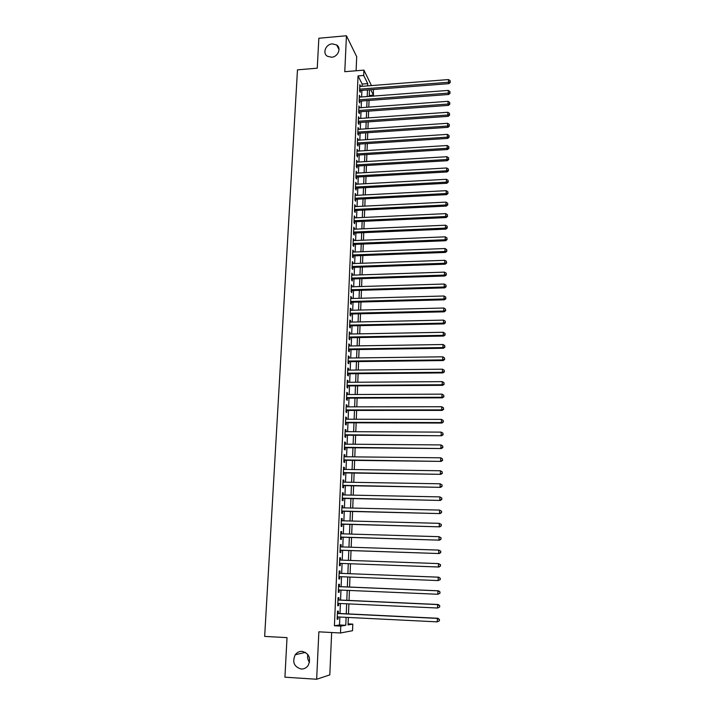 <?xml version="1.0" encoding="UTF-8"?>
<svg xmlns="http://www.w3.org/2000/svg" width="715" height="715" viewBox="0 0 715 715"><rect width="100%" height="100%" fill="white"/><g stroke="black" fill="none" stroke-linecap="round" stroke-linejoin="round"><path stroke-width="1.07" d="M302.061 651.347C309.103 653.412 311.15 658.104 308.201 665.406C306.422 667.908 304.081 669.124 301.185 669.034C294.035 666.827 292.051 662.063 295.241 654.752C297.002 652.402 299.281 651.267 302.061 651.347M332.261 43.865L336.658 44.956C341.654 48.084 337.998 56.959 331.59 57.227L327.434 56.271C322.17 53.285 325.727 44.151 332.261 43.865M309.515 662.287C307.772 659.981 307.209 657.389 307.843 654.493M348.098 623.882L352.79 624.124L352.54 630.702L340.501 632.99L340.787 626.108L345.783 625.285L346.105 617.34M356.097 70.767L356.705 56.708L346.444 35.75L318.845 38.252L317.254 68.193L297.476 69.847L264.657 636.404L287.019 637.637L284.928 677.185L316.656 679.25L329.803 674.897L331.653 632.516M373.373 89.482L373.436 95.158L370.728 89.688M369.253 95.479L373.436 95.158M338.249 613.416L338.347 611.057L337.498 611.155L337.158 619.27L338.007 619.154L338.097 616.938M338.812 599.974L338.91 597.633L338.07 597.677L337.73 605.757L338.57 605.677L338.669 603.433M339.375 586.613L339.473 584.28L338.642 584.289L338.302 592.315L339.142 592.279L339.232 590.009M339.938 573.323L340.036 571.008L339.205 570.972L338.865 578.953L339.705 578.962L339.804 576.656M340.501 560.077L340.599 557.807L339.768 557.736L339.428 565.672L340.26 565.717L340.358 563.411M341.055 546.904L341.153 544.687L340.331 544.58L339.991 552.463L340.823 552.552L340.912 550.255M341.609 533.801L341.699 531.647L340.885 531.495L340.546 539.333L341.368 539.459L341.466 537.179M342.163 520.779L342.253 518.67L341.43 518.482L341.1 526.285L341.922 526.446L342.02 524.175M342.708 507.829L342.798 505.773L341.985 505.55L341.654 513.307L342.467 513.504L342.565 511.252M343.254 494.95L343.334 492.957L342.53 492.689L342.199 500.402L343.012 500.643L343.111 498.391M343.79 482.151L343.879 480.203L343.075 479.899L342.744 487.567L343.549 487.845L343.647 485.61M344.335 469.415L344.416 467.53L343.611 467.19L343.289 474.805L344.094 475.126L344.183 472.91M344.862 456.76L344.943 454.919L344.147 454.543L343.826 462.122L344.621 462.471L344.719 460.272M345.399 444.176L345.47 442.388L344.684 441.977L344.362 449.512L345.157 449.896L345.247 447.706M345.926 431.663L345.997 429.921L345.211 429.474L344.898 436.963L345.685 437.392L345.774 435.212M346.453 419.213L346.525 417.524L345.738 417.042L345.425 424.495L346.212 424.951L346.301 422.78M346.981 406.844L347.043 405.199L346.266 404.681L345.953 412.09L346.73 412.582L346.829 410.428M347.499 394.537L347.562 392.937L346.784 392.392L346.471 399.757L347.258 400.284L347.347 398.139M348.017 382.293L348.08 380.755L347.302 380.166L346.998 387.494L347.767 388.057L347.856 385.921M348.527 370.129L348.589 368.627L347.821 368.011L347.508 375.295L348.285 375.893L348.375 373.775M349.036 358.027L349.099 356.579L348.33 355.927L348.026 363.166L348.795 363.801L348.884 361.692M349.546 345.989L349.608 344.585L348.849 343.906L348.536 351.11L349.304 351.771L349.394 349.671M350.055 334.021L350.109 332.663L349.349 331.948L349.045 339.116L349.814 339.813L349.894 337.721M350.556 322.116L350.609 320.812L349.858 320.061L349.555 327.184L350.314 327.917L350.404 325.843M351.056 310.283L351.11 309.014L350.359 308.237L350.055 315.324L350.815 316.084L350.895 314.019M351.557 298.504L350.859 296.475L350.556 303.526L351.306 304.313L351.396 302.266M352.048 286.795L351.351 284.776L351.056 291.792L351.807 292.614L351.887 290.576M352.54 275.15L351.852 273.148L351.548 280.119L352.298 280.977L352.379 278.948M353.031 263.567L352.343 261.583L352.048 268.509L352.781 269.394L352.87 267.383M353.514 252.055L352.826 250.071L352.531 256.971L353.273 257.883L353.353 255.881M354.005 240.597L353.317 238.631L353.022 245.486L353.755 246.434L353.845 244.432M354.488 229.202L353.8 227.245L353.505 234.064L354.238 235.047L354.318 233.054M354.962 217.861L354.274 215.921L353.988 222.714L354.712 223.715L354.801 221.739M355.435 206.59L354.756 204.66L354.47 211.408L355.194 212.444L355.275 210.478M355.909 195.374L355.23 193.461L354.944 200.173L355.668 201.237L355.748 199.279M356.383 184.22L355.704 182.316L355.418 189.001L356.142 190.083L356.222 188.143M356.856 173.128L356.177 171.234L355.891 177.883L356.606 179L356.687 177.061M357.321 162.091L356.642 160.214L356.365 166.818L357.071 167.962L357.151 166.041M357.786 151.115L357.107 149.247L356.83 155.816L357.536 156.996L357.616 155.075M358.242 140.194L357.572 138.335L357.294 144.877L358.001 146.075L358.081 144.171M358.707 129.335L358.027 127.484L357.75 133.991L358.456 135.215L358.537 133.321M359.162 118.529L358.492 116.697L358.215 123.159L358.912 124.419L358.993 122.533M359.618 107.777L358.948 105.954L358.671 112.389L359.368 113.667L359.448 111.799M360.065 97.079L359.395 95.274L359.127 101.673L359.815 102.978L359.895 101.119M362.076 86.327L362.165 84.066L358.036 75.906L334.406 625.777L339.509 624.964L339.848 617.027M339.991 613.506L340.411 603.514M340.555 600.055L340.975 590.081M341.118 586.684L341.529 576.728M341.672 573.394L342.092 563.474M342.226 560.14L342.637 550.318M342.78 546.957L343.182 537.233M343.325 533.855L343.727 524.22M343.87 520.824L344.272 511.288M344.416 507.865L344.809 498.426M344.952 494.986L345.345 485.646M345.488 482.178L345.881 472.928M346.024 469.442L346.409 460.29M346.56 456.778L346.936 447.715M347.088 444.185L347.463 435.221M347.606 431.672L347.982 422.788M348.134 419.222L348.5 410.428M348.652 406.835L349.009 398.139M349.161 394.528L349.528 385.912M349.68 382.284L350.037 373.757M350.189 370.111L350.538 361.674M350.69 358.001L351.047 349.653M351.199 345.962L351.548 337.695M351.7 333.994L352.039 325.808M352.2 322.081L352.54 313.983M352.692 310.239L353.031 302.222M353.183 298.459L353.523 290.522M353.675 286.751L354.005 278.895M354.166 275.096L354.488 267.321M354.649 263.513L354.971 255.818M355.132 251.993L355.453 244.369M355.614 240.526L355.927 232.983M356.088 229.131L356.401 221.668M356.562 217.789L356.874 210.398M357.035 206.51L357.348 199.199M357.509 195.293L357.813 188.054M357.974 184.139L358.278 176.971M358.438 173.039L358.733 165.952M358.903 161.992L359.198 154.976M359.359 151.017L359.654 144.072M359.824 140.095L360.11 133.222M360.28 129.227L360.557 122.426M360.726 118.413L361.012 111.683M361.182 107.661L361.459 101.003M361.629 96.963L361.906 90.376M360.521 86.444L359.851 84.647L359.582 91.02L360.271 92.351L360.342 90.492M340.501 632.99L318.854 631.828L316.656 679.25M334.406 625.777L340.787 626.108M358.036 75.906L363.694 75.45L363.917 70.124L371.469 85.586M346.444 35.75L344.773 71.697L363.917 70.124M348.357 617.447L348.053 624.91L352.79 624.124M369.476 89.786L369.217 96.391M369.056 100.431L368.788 107.107M368.627 111.138L368.35 117.877M368.198 121.89L367.921 128.709M367.76 132.704L367.483 139.595M367.322 143.581L367.045 150.534M366.884 154.503L366.607 161.536M366.446 165.496L366.16 172.592M366.009 176.534L365.723 183.71M365.562 187.643L365.276 194.891M365.115 198.806L364.82 206.126M364.668 210.022L364.373 217.423M364.212 221.31L363.917 228.782M363.756 232.652L363.461 240.204M363.3 244.056L362.997 251.689M362.845 255.523L362.532 263.236M362.38 267.053L362.067 274.837M361.915 278.635L361.602 286.509M361.45 290.29L361.138 298.244M360.986 302.007L360.664 310.042M360.512 313.796L360.19 321.911M360.038 325.638L359.708 333.842M359.556 337.552L359.225 345.837M359.082 349.528L358.742 357.902M358.599 361.576L358.26 370.03M358.117 373.686L357.768 382.23M357.625 385.868L357.277 394.492M357.134 398.112L356.785 406.826M356.642 410.428L356.293 419.231M356.15 422.806L355.793 431.708M355.65 435.265L355.284 444.256M355.149 447.787L354.783 456.867M354.64 460.389L354.274 469.558M354.131 473.053L353.764 482.321M353.621 485.789L353.246 495.155M353.112 498.605L352.736 508.061M352.593 511.493L352.218 521.047M352.075 524.452L351.691 534.105M351.557 537.483L351.163 547.234M351.029 550.595L350.636 560.444M350.502 563.778L350.109 573.725M349.975 577.068L349.572 587.042M349.438 590.447L349.036 600.439M348.893 603.907L348.491 613.917M367.644 85.889L367.733 83.628L363.694 75.45M346.248 613.81L346.659 603.809M346.793 600.341L347.204 590.349M347.338 586.944L347.74 576.978M347.874 573.636L348.276 563.697M348.419 560.363L348.813 550.523M348.947 547.163L349.349 537.421M349.483 534.034L349.876 524.39M350.01 520.985L350.395 511.44M350.538 508.007L350.922 498.561M351.056 495.111L351.44 485.753M351.583 482.285L351.959 473.017M352.093 469.532L352.468 460.362M352.611 456.849L352.978 447.769M353.121 444.238L353.487 435.256M353.63 431.699L353.988 422.806M354.139 419.231L354.488 410.428M354.64 406.835L354.989 398.121M355.141 394.501L355.489 385.877M355.632 382.239L355.981 373.704M356.124 370.048L356.472 361.602M356.615 357.929L356.955 349.564M357.107 345.872L357.446 337.587M357.589 333.878L357.929 325.683M358.081 321.956L358.403 313.84M358.555 310.096L358.885 302.07M359.037 298.307L359.359 290.353M359.511 286.572L359.833 278.707M359.985 274.909L360.297 267.124M360.449 263.308L360.762 255.595M360.923 251.769L361.227 244.137M361.388 240.294L361.692 232.741M361.853 228.871L362.147 221.4M362.308 217.521L362.612 210.121M362.764 206.233L363.059 198.904M363.22 194.998L363.515 187.75M363.676 183.827L363.962 176.65M364.123 172.708L364.409 165.612M364.57 161.653L364.856 154.628M365.016 150.659L365.302 143.706M365.463 139.72L365.74 132.838M365.901 128.843L366.178 122.033M366.339 118.02L366.616 111.281M366.777 107.25L367.045 100.583M367.215 96.543L367.483 89.938M362.165 84.066L367.733 83.628M339.509 624.964L345.783 625.285M359.788 86.05L360.539 85.997M359.341 96.65L360.092 96.597M358.885 107.304L359.636 107.25M358.43 118.02L359.189 117.966M357.974 128.78L358.733 128.727M357.518 139.604L358.269 139.55M357.053 150.481L357.813 150.436M356.588 161.42L357.348 161.376M356.124 172.413L356.883 172.369M355.65 183.469L356.419 183.424M355.185 194.578L355.945 194.543M354.712 205.75L355.48 205.714M354.229 216.985L355.006 216.949M353.755 228.273L354.524 228.237M353.273 239.623L354.041 239.588M352.79 251.037L353.559 251.01M352.298 262.512L353.076 262.485M351.807 274.051L352.593 274.024M351.315 285.643L352.102 285.625M350.824 297.306L351.61 297.288M350.323 309.032L351.11 309.014M349.823 320.829L350.609 320.812M349.322 332.681L350.109 332.663M348.813 344.603L349.608 344.585M348.303 356.588L349.099 356.579M347.794 368.636L348.589 368.627M347.284 380.755L348.08 380.755M346.766 392.946L347.562 392.937M346.239 405.199L347.043 405.199M345.72 417.524L346.525 417.524M345.193 429.912L345.997 429.921M344.666 442.379L345.47 442.388M344.13 454.91L344.943 454.919M343.593 467.512L344.416 467.53M343.057 480.194L343.879 480.203M342.521 492.939L343.334 492.957M341.976 505.755L342.798 505.773M341.43 518.652L342.253 518.67M340.876 531.62L341.699 531.647M340.322 544.66L341.153 544.687M339.768 557.78L340.599 557.807M338.865 578.927L339.705 578.962M338.302 592.243L339.142 592.279M337.739 605.641L338.57 605.677M337.167 619.11L338.007 619.154M359.6 90.546L448.922 83.655L448.466 82.27L359.654 89.161M450.146 81.76L450.164 80.679L450.146 81.76L448.466 82.27L448.519 79.562L359.77 86.506M448.922 83.655L450.325 82.314M450.164 80.679L448.519 79.562M359.144 101.173L448.698 94.487L448.242 93.129L359.207 99.805M449.923 92.61L449.941 91.52L449.923 92.61L448.242 93.129L448.296 90.412L359.314 97.142M448.698 94.487L450.101 93.156M449.941 91.52L448.296 90.412M358.698 111.853L448.475 105.382L448.01 104.05L358.751 110.512M449.699 103.514L449.726 102.424L449.699 103.514L448.01 104.05L448.073 101.316L358.867 107.831M448.475 105.382L449.887 104.05M449.726 102.424L448.073 101.316M358.242 122.587L448.251 116.331L447.787 115.026L358.295 121.273M449.476 114.48L449.503 113.381L449.476 114.48L447.787 115.026L447.84 112.273L358.412 118.574M448.251 116.331L449.663 115.008M449.503 113.381L447.84 112.273M357.777 133.374L448.019 127.333L447.554 126.063L357.831 132.096M449.252 125.509L449.279 124.401L449.252 125.509L447.554 126.063L447.617 123.293L357.947 129.379M448.019 127.333L449.44 126.019M449.279 124.401L447.617 123.293M357.321 144.224L447.796 138.397L447.331 137.155L357.375 142.964M449.029 136.592L449.047 135.484L449.029 136.592L447.331 137.155L447.384 134.375L357.491 140.247M447.796 138.397L449.208 137.092M449.047 135.484L447.384 134.375M356.856 155.128L447.563 149.524L447.098 148.309L356.91 153.904M448.797 147.737L448.823 146.62L448.797 147.737L447.098 148.309L447.152 145.511L357.026 151.16M447.563 149.524L448.984 148.228M448.823 146.62L447.152 145.511M356.392 166.086L447.331 160.714L446.866 159.525L356.445 164.888M448.573 158.945L448.591 157.818L448.573 158.945L446.866 159.525L446.92 156.71L356.562 162.135M447.331 160.714L448.761 159.427M448.591 157.818L446.92 156.71M355.927 177.106L447.098 171.958L446.625 170.796L355.972 175.944M448.341 170.215L448.368 169.08L448.341 170.215L446.625 170.796L446.687 167.971L356.088 173.173M447.098 171.958L448.528 170.679M448.368 169.08L446.687 167.971M355.453 188.179L446.866 183.272L446.392 182.137L355.498 187.044M448.117 181.538L448.135 180.403L448.117 181.538L446.392 182.137L446.455 179.295L355.623 184.264M446.866 183.272L448.305 181.994M448.135 180.403L446.455 179.295M354.98 199.324L446.634 194.641L446.16 193.533L355.024 198.216M447.885 192.925L447.903 191.79L447.885 192.925L446.16 193.533L446.214 190.682L355.149 195.418M446.634 194.641L448.073 193.372M447.903 191.79L446.214 190.682M354.506 210.514L446.401 206.072L445.919 204.991L354.551 209.441M447.653 204.383L447.67 203.23L447.653 204.383L445.919 204.991L445.981 202.122L354.667 206.626M446.401 206.072L447.84 204.812M447.67 203.23L445.981 202.122M354.032 221.775L446.16 217.566L445.677 216.52L354.077 220.729M447.411 215.894L447.438 214.741L447.411 215.894L445.677 216.52L445.74 213.633L354.193 217.896M446.16 217.566L447.608 216.314M447.438 214.741L445.74 213.633M353.55 233.09L445.919 229.122L445.436 228.103L353.594 232.071M447.179 227.468L447.206 226.306L447.179 227.468L445.436 228.103L445.499 225.207L353.711 229.229M445.919 229.122L447.367 227.879M447.206 226.306L445.499 225.207M353.067 244.467L445.686 240.741L445.195 239.757L353.103 243.484M446.947 239.114L446.964 237.943L446.947 239.114L445.195 239.757L445.257 236.835L353.228 240.624M445.686 240.741L447.134 239.507M446.964 237.943L445.257 236.835M352.575 255.907L445.445 252.422L444.953 251.474L352.62 254.951M446.705 250.822L446.732 249.642L446.705 250.822L444.953 251.474L445.016 248.534L352.745 252.082M445.445 252.422L446.893 251.197M446.732 249.642L445.016 248.534M352.093 267.41L445.204 264.175L444.712 263.254L352.129 266.489M446.464 262.593L446.491 261.404L446.464 262.593L444.712 263.254L444.775 260.305L352.254 263.603M445.204 264.175L446.661 262.959M446.491 261.404L444.775 260.305M351.601 278.966L444.953 275.99L444.462 275.096L351.637 278.081M446.223 274.426L446.249 273.237L446.223 274.426L444.462 275.096L444.524 272.129L351.762 275.177M444.953 275.99L446.419 274.783M446.249 273.237L444.524 272.129M351.11 290.594L444.712 287.868L444.221 287.01L351.145 289.745M445.981 286.322L446.008 285.133L445.981 286.322L444.221 287.01L444.283 284.025L351.271 286.822M444.712 287.868L446.178 286.67M446.008 285.133L444.283 284.025M350.609 302.284L444.462 299.817L443.97 298.986L350.645 301.462M445.74 298.298L445.767 297.091L445.74 298.298L443.97 298.986L444.033 295.992L350.77 298.53M444.462 299.817L445.937 298.629M445.767 297.091L444.033 295.992M350.109 314.037L444.221 311.829L443.72 311.034L350.144 313.25M445.49 310.328L445.517 309.121L445.49 310.328L443.72 311.034L443.783 308.022L350.27 310.301M444.221 311.829L445.686 310.65M445.517 309.121L443.783 308.022M349.608 325.852L443.97 323.904L443.47 323.153L349.644 325.102M445.248 322.429L445.275 321.223L445.248 322.429L443.47 323.153L443.532 320.114L349.769 322.134M443.97 323.904L445.445 322.733M445.275 321.223L443.532 320.114M349.108 337.739L443.72 336.05L443.22 335.335L349.135 337.024M444.998 334.602L445.025 333.387L444.998 334.602L443.22 335.335L443.282 332.278L349.26 334.039M443.72 336.05L445.195 334.897M445.025 333.387L443.282 332.278M348.598 349.689L443.461 348.268L442.96 347.579L348.625 349M444.748 346.846L444.775 345.613L444.748 346.846L442.96 347.579L443.023 344.514L348.759 346.006M443.461 348.268L444.953 347.124M444.775 345.613L443.023 344.514M348.089 361.701L443.211 360.557L442.71 359.904L348.116 361.057M444.498 359.153L444.524 357.92L444.498 359.153L442.71 359.904L442.773 356.812L348.241 358.036M443.211 360.557L444.703 359.413M444.524 357.92L442.773 356.812M347.579 373.784L442.96 372.908L442.451 372.292L347.606 373.167M444.247 371.532L444.274 370.29L444.247 371.532L442.451 372.292L442.514 369.19L347.731 370.138M442.96 372.908L444.453 371.782M444.274 370.29L442.514 369.19M347.061 385.93L442.701 385.34L442.192 384.75L347.088 385.358M443.997 383.982L444.024 382.731L443.997 383.982L442.192 384.75L442.254 381.631L347.213 382.302M442.701 385.34L444.194 384.214M444.024 382.731L442.254 381.631M346.543 398.148L442.442 397.835L441.933 397.29L346.569 397.603M443.738 396.503L443.765 395.252L443.738 396.503L441.933 397.29L441.995 394.144L346.695 394.537M442.442 397.835L443.944 396.727M443.765 395.252L441.995 394.144M346.024 410.428L442.183 410.401L441.664 409.892L346.042 409.927M443.488 409.096L443.515 407.836L443.488 409.096L441.664 409.892L441.736 406.737L346.176 406.844M442.183 410.401L443.693 409.302M443.515 407.836L441.736 406.737M345.497 422.78L441.924 423.039L441.405 422.565L345.515 422.315M443.229 421.761L443.255 420.492L443.229 421.761L441.405 422.565L441.468 419.392L345.649 419.213M441.924 423.039L443.434 421.957M443.255 420.492L441.468 419.392M344.97 435.203L441.664 435.757L344.988 434.774M442.969 434.497L442.996 433.219L442.969 434.497L441.137 435.319L441.209 432.119L345.122 431.654M441.664 435.757L443.175 434.675M442.996 433.219L441.209 432.119M344.442 447.697L441.396 448.546L344.451 447.313M442.71 447.313L442.737 446.026L442.71 447.313L440.878 448.144L440.941 444.927L344.585 444.167M441.396 448.546L442.916 447.474M442.737 446.026L440.941 444.927M343.906 460.263L441.128 461.398L343.924 459.906M442.442 460.201L442.469 458.905L442.442 460.201L440.61 461.041L440.672 457.806L344.058 456.751M441.128 461.398L442.656 460.344M442.469 458.905L440.672 457.806M343.37 472.892L440.86 474.34L343.379 472.579M442.183 473.16L442.21 471.855L442.183 473.16L440.342 474.009L440.404 470.765L343.522 469.406M440.86 474.34L442.388 473.294M442.21 471.855L440.404 470.765M342.834 485.601L440.592 487.344L342.843 485.333M441.915 486.2L440.065 487.058L440.136 483.796L442.156 485.002L441.915 486.2L442.156 485.002M342.977 482.133L440.136 483.796L441.942 484.886M440.592 487.344L442.129 486.307M342.288 498.382L440.324 500.437L342.297 498.149M441.647 499.311L439.796 500.187L439.868 496.898L441.888 498.096L441.647 499.311L441.888 498.096M342.431 494.932L439.868 496.898L441.673 497.998M440.324 500.437L441.861 499.41M341.743 511.225L440.056 513.593L341.752 511.037M441.378 512.503L439.519 513.388L439.591 510.081L441.62 511.261L441.378 512.503L441.62 511.261M341.886 507.811L439.591 510.081L441.405 511.18M440.056 513.593L441.593 512.583M341.198 524.158L439.779 526.839L341.198 524.006M441.11 525.766L439.242 526.669L439.314 523.344L441.352 524.506L441.11 525.766L441.352 524.506M341.341 520.761L439.314 523.344L441.137 524.435M439.779 526.839L441.325 525.838M340.644 537.153L439.511 540.156L340.644 537.045M440.842 539.11L438.965 540.031L439.037 536.679L441.084 537.832L440.842 539.11L441.084 537.832M340.787 533.783L439.037 536.679L440.869 537.778M439.511 540.156L441.057 539.164M340.09 550.228L439.233 553.553L340.09 550.166M440.565 552.534L438.688 553.464L438.76 550.094L440.806 551.229L440.565 552.534L440.806 551.229M340.233 546.877L438.76 550.094L440.592 551.194M439.233 553.553L440.78 552.57M440.297 566.039L438.411 566.986L339.527 563.357L438.956 567.022L438.411 566.986L438.483 563.599L440.538 564.707L440.297 566.039L440.538 564.707M339.67 560.051L438.483 563.599L440.324 564.689M438.956 567.022L440.512 566.057M440.234 579.633L440.261 578.265L440.234 579.633L438.125 580.58L338.964 576.621M440.02 579.624L438.125 580.58L438.197 577.175L438.742 577.184L339.107 573.287L438.197 577.175L440.047 578.265M440.261 578.265L438.742 577.184M439.957 593.28L439.984 591.913L439.957 593.28L437.848 594.263L338.401 589.973M439.743 593.289L437.848 594.263L437.911 590.831L438.465 590.804L338.544 586.577M338.544 586.631L437.911 590.831L439.77 591.922M439.984 591.913L438.465 590.804M439.68 607.008L439.707 605.632L439.68 607.008L437.562 608.018L337.829 603.397M439.457 607.044L437.562 608.018L437.634 604.577L438.179 604.497L337.981 599.939M337.972 600.037L437.634 604.577L439.484 605.659M439.707 605.632L438.179 604.497M439.394 620.826L439.421 619.44L439.394 620.826L437.267 621.862L337.257 616.902M439.18 620.87L437.267 621.862L437.339 618.395L437.893 618.278L337.409 613.381M337.4 613.515L437.339 618.395L439.207 619.485M439.421 619.44L437.893 618.278M336.658 44.956L339.035 49.558M295.241 654.752L305.457 652.384"/></g></svg>
